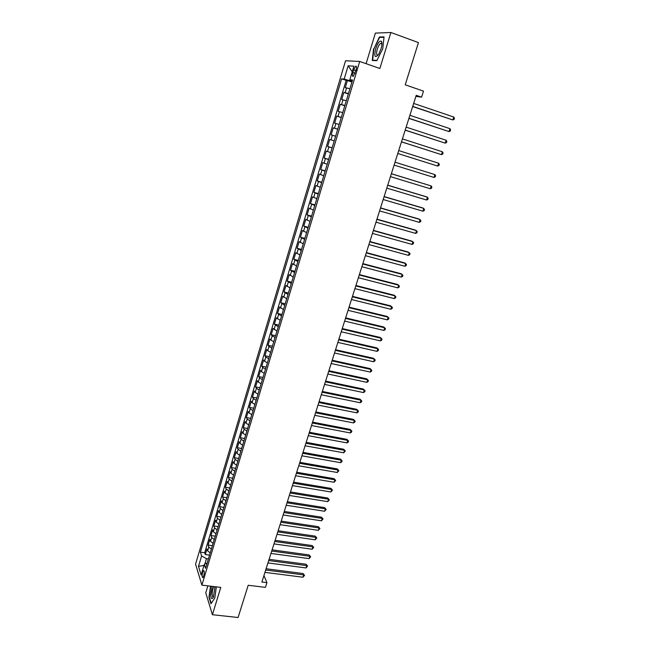 <?xml version="1.0" encoding="UTF-8"?>
<svg xmlns="http://www.w3.org/2000/svg" width="650" height="650" viewBox="0 0 650 650"><rect width="100%" height="100%" fill="white"/><g stroke="black" fill="none" stroke-linecap="round" stroke-linejoin="round"><path stroke-width="0.97" d="M203.775 575.941C204.531 572.496 204.433 570.708 203.482 570.586L202.629 572.252C201.874 575.689 201.971 577.468 202.922 577.606L203.775 575.941M207.886 585.853L205.757 592.865L212.412 614.713L238.087 617.5L248.203 585.268L265.436 587.372L266.939 582.652L263.941 575.575M345.548 60.751L195.561 564.119L201.898 585.13L359.702 61.449L345.548 60.751M359.702 61.449L379.868 68.494L390.91 32.5L375.375 33.085L366.104 63.684M390.91 32.5L418.454 42.591L405.21 84.801L423.499 91.13L421.574 97.167L416.227 95.331L261.893 582.026L266.939 582.652M349.919 88.717L345.264 87.669L347.409 80.502L351.926 82.038M348.473 93.519L343.834 92.438L348.343 93.941M343.834 92.438L341.697 99.564L346.312 100.701M342.729 112.612L338.146 111.386L340.275 104.301L344.784 105.779M339.162 124.451L334.628 123.142L336.741 116.098L341.242 117.553M335.619 136.232L331.118 134.834L333.223 127.831L337.716 129.261M334.206 140.92L329.721 139.498L327.632 146.461L332.126 147.851M330.688 152.604L326.243 151.101L324.163 158.031L328.648 159.388M327.194 164.231L322.782 162.638L320.718 169.528L325.195 170.861M323.716 175.784L319.345 174.111L317.289 180.968L321.758 182.276M320.255 187.273L315.924 185.518L313.877 192.335L318.346 193.627M316.818 198.705L312.52 196.869L310.489 203.653L314.949 204.912M313.398 210.064L309.14 208.154L307.117 214.898L311.569 216.141M309.993 221.366L305.776 219.383L303.761 226.086L308.206 227.305M306.613 232.611L302.429 230.547L300.43 237.217L304.866 238.404M303.249 243.791L299.098 241.654L297.107 248.284L301.543 249.454M299.902 254.906L295.783 252.696L293.808 259.293L298.236 260.439M296.571 265.964L292.492 263.681L290.526 270.238L294.946 271.359M293.264 276.965L289.217 274.601L287.259 281.125L291.679 282.23M289.973 287.901L285.959 285.472L284.017 291.964L288.429 293.036M286.699 298.781L282.717 296.278L280.784 302.738L285.188 303.786M283.441 309.603L279.5 307.027L277.574 313.446L281.97 314.478M280.199 320.369L276.291 317.72L274.373 324.106L278.769 325.122M276.973 331.077L273.106 328.356L271.196 334.709L275.584 335.701M273.772 341.721L270.879 340.145L269.929 338.934L268.036 345.256L272.415 346.223M270.587 352.316L267.711 350.707L266.776 349.464L264.891 355.753L269.262 356.696M267.41 362.854L264.558 361.221L263.64 359.929L261.763 366.186L266.134 367.112M264.257 373.327L261.422 371.67L260.512 370.346L258.651 376.569L263.014 377.471M261.121 383.752L258.302 382.07L257.408 380.705L255.556 386.896L259.911 387.774M258.001 394.127L255.19 392.413L254.321 391.007L252.476 397.166L256.823 398.027M254.898 404.438L252.102 402.699L251.249 401.261L249.413 407.387L253.752 408.233M251.81 414.7L249.031 412.937L248.186 411.458L246.358 417.552L250.705 418.372M248.731 424.913L245.976 423.118L245.148 421.606L243.328 427.668L247.666 428.472M245.676 435.069L242.938 433.249L242.125 431.698L240.313 437.726L244.644 438.514M242.637 445.169L239.915 443.332L239.111 441.74L237.315 447.736L241.637 448.5M239.614 455.219L236.901 453.351L236.113 451.726L234.325 457.698L238.639 458.445M236.6 465.213L233.911 463.328L233.139 461.671L231.359 467.602L235.666 468.333M233.61 475.166L230.929 473.249L230.173 471.551L228.402 477.466L232.708 478.173M230.628 485.062L227.971 483.121L227.224 481.39L225.461 487.273L229.759 487.955M227.671 494.902L225.022 492.944L224.291 491.181L222.536 497.023L226.826 497.697M224.721 504.701L222.089 502.71L221.374 500.914L219.627 506.732L223.909 507.382M221.788 514.442L219.172 512.436L218.465 510.599L216.726 516.392L221.008 517.026M218.871 524.136L216.271 522.104L215.572 520.244L213.85 526.004L218.124 526.614M215.971 533.78L213.379 531.733L212.704 529.831L210.982 535.559L215.256 536.161M213.078 543.384L210.511 541.304L209.836 539.37L208.13 545.074L212.396 545.659M353.649 69.818L352.836 72.54C352.113 75.4 352.259 76.668 353.283 76.343L356.07 70.005C356.793 67.137 356.647 65.869 355.631 66.194L353.649 69.818L355.899 70.598M207.188 562.957L204.295 564.387L205.562 568.36L352.536 80.015L349.846 79.722L352.292 80.844M204.295 564.387L201.126 574.941L198.502 566.369L201.614 555.953L200.403 552.167L341.616 78.821L344.159 79.097L348.132 65.804L353.917 66.178L349.846 79.722M347.409 80.502L346.174 80.364L204.701 552.736L205.294 554.539L209.552 555.1M210.202 552.931L207.651 550.834L206.993 548.868L205.294 554.539M211.356 549.112L208.788 547.024L208.13 545.074M214.232 539.549L211.656 537.477L210.982 535.559M217.124 529.929L214.533 527.889L213.85 526.004M220.033 520.268L217.425 518.245L216.726 516.392M222.958 510.551L220.334 508.552L219.627 506.732M225.899 500.784L223.259 498.81L222.536 497.023M228.849 490.969L226.2 489.019L225.461 487.273M231.822 481.106L229.149 479.18L228.402 477.466M234.804 471.193L232.123 469.284L231.359 467.602M237.803 461.224L235.105 459.347L234.325 457.698M240.817 451.206L238.103 449.353L237.315 447.736M243.856 441.131L241.118 439.302L240.313 437.726M246.903 431.007L244.148 429.203L243.328 427.668M249.966 420.834L247.195 419.055L246.358 417.552M253.037 410.605L250.258 408.85L249.413 407.387M256.132 400.319L253.338 398.596L252.476 397.166M259.244 389.984L256.433 388.286L255.556 386.896M262.373 379.592L259.545 377.918L258.651 376.569M265.517 369.143L262.673 367.494L261.763 366.186M268.678 358.646L265.817 357.021L264.891 355.753M271.854 348.083L268.978 346.491L268.036 345.256M275.056 337.472L272.155 335.904L271.196 334.709M278.265 326.796L274.373 324.106M281.491 316.071L277.574 313.446M284.741 305.281L280.784 302.738M288.007 294.442L284.017 291.964M291.281 283.538L287.259 281.125M294.588 272.569L290.526 270.238M297.903 261.552L293.808 259.293M301.234 250.469L297.107 248.284M304.59 239.322L300.43 237.217M307.962 228.118L303.761 226.086M311.35 216.856L307.117 214.898M314.762 205.53L310.489 203.653M318.191 194.139L313.877 192.335M321.636 182.683L317.289 180.968M325.106 171.169L320.718 169.528M328.591 159.583L324.163 158.031M332.093 147.94L327.632 146.461M333.223 127.831L337.748 129.171M336.741 116.098L341.299 117.358M340.275 104.301L344.874 105.471M350.285 79.918L350.033 80.754L344.159 79.097M352.105 81.453L350.033 80.754M212.412 614.713L220.789 587.397L201.898 585.13M415.894 96.395L421.574 97.167M208.398 558.943L206.448 558.683L204.815 564.127M346.174 80.364L341.616 78.821M204.701 552.736L200.403 552.167M201.614 555.953L206.448 558.683M352.235 71.776L348.132 65.804M198.502 566.369L203.986 565.411M373.563 48.742L372.255 60.466L376.781 60.669L382.752 48.823L384.053 36.871L379.397 36.985L373.912 48.864M210.527 586.17L208.967 597.212L210.982 603.761L214.784 598.008L216.344 586.861M381.916 42.705L381.704 43.127M380.551 37.407L379.397 36.985M412.669 106.576L452.814 119.941L412.717 106.397M453.765 117.024L454.439 118.284L454.058 119.446L452.814 119.941L453.765 117.024L413.668 103.423M381.014 48.88C382.054 45.273 382.224 42.77 381.534 41.364C379.803 40.227 377.845 42.713 375.651 48.831C373.969 56.867 375.009 58.614 378.763 54.088L381.014 48.88M381.94 44.038L380.591 43.371C379.348 44.289 378.251 46.231 377.284 49.189C376.163 53.56 376.423 55.51 378.056 55.039L378.227 54.925M373.628 60.523L372.653 60.182L373.921 48.815L379.576 37.432L384.004 37.326M376.935 60.369L372.653 60.182M212.217 586.373L210.722 594.856C210.974 598.861 211.859 599.649 213.371 597.228L215.028 586.706M213.964 586.576C212.851 588.266 212.257 590.793 212.176 594.157C212.266 596.375 212.696 597.293 213.468 596.911M211.234 603.379L209.284 597.058L210.819 586.202M408.915 118.406L449.004 131.568L408.956 118.267M449.954 128.668L450.629 129.903L450.255 131.064L449.004 131.568L449.954 128.668L409.898 115.31M405.186 130.171L445.209 143.13L405.21 130.073M446.16 140.246L446.843 141.464L446.461 142.618L445.209 143.13L446.16 140.246L406.144 127.132M401.473 141.871L441.439 154.635L401.489 141.814M442.382 151.767L443.073 152.961L442.699 154.107L441.439 154.635L442.382 151.767L402.423 138.881M438.628 163.215L439.327 164.385L438.953 165.531L437.694 166.067L397.792 153.489L437.694 166.067L438.628 163.215L398.71 150.572M395.029 162.199L434.899 174.606L433.964 177.442L394.111 165.092M395.029 162.183L434.899 174.606L435.598 175.76L435.224 176.889L433.964 177.442M391.357 173.761L431.186 185.941L430.259 188.76L390.447 176.638M391.381 173.704L431.186 185.941L431.884 187.062L431.519 188.191L430.259 188.76M387.717 185.258L427.497 197.202L426.571 200.013L386.807 188.118M387.741 185.161L426.376 196.771L428.204 198.307L427.83 199.428L426.571 200.013M384.093 196.69L423.824 208.406L422.906 211.201L383.183 199.534M384.134 196.552L422.719 207.943L424.531 209.495L424.166 210.608L422.906 211.201M380.486 208.057L420.168 219.554L419.258 222.332L379.584 210.893M380.534 207.886L419.079 219.058L420.883 220.618L420.517 221.731L419.258 222.332M376.894 219.367L416.536 230.636L415.634 233.399L376.009 222.178M376.967 219.156L415.456 230.108L417.259 231.684L416.894 232.789L415.634 233.399M373.336 230.612L412.929 241.662L412.027 244.416L372.442 233.407M373.409 230.368L411.856 241.109L413.644 242.686L413.286 243.783L412.027 244.416M369.785 241.792L409.329 252.631L408.436 255.361L368.899 244.579M369.874 241.516L408.281 252.046L410.061 253.63L409.703 254.727L408.436 255.361M366.259 252.915L405.754 263.543L404.869 266.256L365.381 255.686M366.356 252.598L404.723 262.925L406.486 264.517L406.128 265.606L404.869 266.256M362.749 263.981L402.204 274.389L401.318 277.095L361.879 266.736M362.863 263.624L401.18 273.739L402.935 275.348L402.586 276.429L401.318 277.095M359.263 274.983L398.669 285.179L397.784 287.869L358.394 277.721M359.385 274.592L397.654 284.505L399.409 286.122L399.051 287.194L397.784 287.869M355.794 285.927L395.151 295.912L394.274 298.586L354.924 288.649M355.924 285.496L394.152 295.214L395.891 296.839L395.541 297.903L394.274 298.586M352.341 296.806L391.649 306.589L390.78 309.254L351.479 299.52M352.487 296.351L390.666 305.858L392.397 307.491L392.048 308.555L390.78 309.254M348.904 307.637L388.172 317.208L387.303 319.857L348.051 310.326M349.066 307.141L387.197 316.452L388.919 318.094L388.57 319.15L387.303 319.857M345.491 318.402L384.711 327.779L383.849 330.411L344.638 321.084M345.662 317.874L383.744 326.991L385.458 328.64L385.117 329.688L383.849 330.411M342.095 329.111L381.266 338.284L380.404 340.901L341.25 331.776M342.274 328.551L380.315 337.472L382.021 339.129L381.68 340.178L380.404 340.901M338.715 339.763L377.837 348.741L376.984 351.341L337.878 342.42M338.902 339.17L376.902 347.896L378.601 349.57L378.259 350.61L376.984 351.341M335.359 350.358L374.433 359.141L373.579 361.733L334.523 352.999M335.554 349.733L373.506 358.272L375.196 359.946L374.855 360.986L373.579 361.733M332.012 360.896L371.044 369.484L370.199 372.06L331.183 363.529M332.223 360.246L370.126 368.591L371.808 370.273L371.475 371.304L370.199 372.06M328.689 371.386L367.673 379.779L366.827 382.338L327.86 373.994M328.908 370.695L366.762 378.852L368.436 380.551L368.103 381.574L366.827 382.338M366.762 378.852L368.436 380.551M325.382 381.81L364.317 390.016L363.48 392.567L324.561 384.41M325.609 381.095L363.423 389.066L365.089 390.764L364.756 391.787L363.48 392.567M363.423 389.066L365.089 390.764M322.091 392.186L360.977 400.197L360.149 402.74L321.271 394.769M322.335 391.438L360.1 399.23L361.757 400.936L361.424 401.952L360.149 402.74M360.1 399.23L361.757 400.936M318.817 402.504L357.654 410.329L356.834 412.856L318.004 405.08M319.069 401.724L356.785 409.338L358.434 411.052L358.109 412.059L356.834 412.856M356.785 409.338L358.434 411.052M315.567 412.774L354.356 420.412L353.535 422.923L314.754 415.334M315.827 411.962L353.494 419.388L355.136 421.111L354.811 422.118L353.535 422.923M353.494 419.388L355.136 421.111M312.325 422.988L351.073 430.438L350.252 432.941L311.521 425.531M312.593 422.142L350.22 429.398L351.853 431.121L351.528 432.12L350.252 432.941M350.22 429.398L351.853 431.121M309.108 433.144L347.799 440.416L346.986 442.902L308.303 435.679M309.384 432.266L346.962 439.351L348.587 441.082L348.262 442.073L346.986 442.902M346.962 439.351L348.587 441.082M305.898 443.251L344.549 450.344L343.736 452.814L305.102 445.77M306.191 442.349L343.72 449.247L345.337 450.994L343.736 452.814M343.72 449.247L345.337 450.994M302.713 453.302L341.315 460.216L340.502 462.678L301.917 455.812M303.006 452.368L340.494 459.103L342.103 460.85L341.786 461.833L340.502 462.678M340.494 459.103L342.103 460.85M299.536 463.304L338.089 470.048L337.293 472.493L298.748 465.798M299.845 462.345L337.285 468.902L338.886 470.657L337.293 472.493M337.285 468.902L338.886 470.657M296.384 473.257L334.888 479.822L334.092 482.259L295.596 475.735M296.701 472.266L334.092 478.66L335.692 480.423L334.092 482.259M334.092 478.66L335.692 480.423M293.248 483.161L331.703 489.548L330.907 491.969L292.459 485.623M293.572 482.137L330.915 488.361L332.507 490.132L330.907 491.969M330.915 488.361L332.507 490.132M290.119 493.009L328.534 499.224L327.738 501.637L289.348 495.462M290.452 491.961L327.754 498.014L329.339 499.793L327.738 501.637M327.754 498.014L329.339 499.793M287.016 502.808L325.374 508.852L324.594 511.249L286.244 505.245M287.357 501.727L324.61 507.618L326.186 509.405L324.594 511.249M324.61 507.618L326.186 509.405M283.92 512.549L322.238 518.432L321.457 520.821L283.156 514.979M284.277 511.444L321.482 517.181L323.05 518.968L321.457 520.821M321.482 517.181L323.05 518.968M280.849 522.251L319.118 527.962L318.338 530.343L280.085 524.672M281.206 521.121L318.37 526.687L319.93 528.483L318.338 530.343M318.37 526.687L319.93 528.483M277.786 531.903L316.006 537.452L315.234 539.817L277.022 534.308M278.151 530.741L315.274 536.153L316.826 537.956L315.234 539.817M315.274 536.153L316.826 537.956M274.747 541.499L312.91 546.886L312.146 549.242L273.983 543.896M275.121 540.312L312.195 545.569L313.731 547.373L312.146 549.242M312.195 545.569L313.731 547.373M271.716 551.054L309.839 556.278L309.067 558.618L270.961 553.434M272.098 549.843L309.124 554.938L310.659 556.749L309.067 558.618M309.124 554.938L310.659 556.749M268.702 560.56L306.776 565.622L306.012 567.954L267.946 562.924M269.092 559.317L306.069 564.257L307.596 566.077L306.012 567.954M306.069 564.257L307.596 566.077M265.704 570.017L303.729 574.917L302.973 577.233L264.956 572.374M266.102 568.75L303.038 573.536L304.558 575.364L302.973 577.233M303.038 573.536L304.558 575.364M345.166 92.641L346.596 87.856M207.651 550.834L208.788 547.024M210.511 541.304L211.656 537.477M213.379 531.733L214.533 527.889M216.271 522.104L217.425 518.245M219.172 512.436L220.334 508.552M222.089 502.71L223.259 498.81M225.022 492.944L226.2 489.019M227.971 483.121L229.149 479.18M230.929 473.249L232.123 469.284M233.911 463.328L235.105 459.347M236.901 453.351L238.103 449.353M239.915 443.332L241.118 439.302M242.938 433.249L244.148 429.203M245.976 423.118L247.195 419.055M249.031 412.937L250.258 408.85M252.102 402.699L253.338 398.596M255.19 392.413L256.433 388.286M258.302 382.07L259.545 377.918M261.422 371.67L262.673 367.494M264.558 361.221L265.817 357.021M267.711 350.707L268.978 346.491M270.879 340.145L272.155 335.904M274.072 329.526L275.348 325.26M277.274 318.849L278.558 314.559M280.491 308.116L281.791 303.802M283.733 297.318L285.033 292.988M286.991 286.471L288.299 282.116M290.266 275.559L291.582 271.18M293.556 264.591L294.881 260.187M296.863 253.565L298.196 249.137M300.194 242.474L301.527 238.022M303.542 231.327L304.882 226.85M306.906 220.123L308.254 215.621M310.286 208.845L311.642 204.319M313.69 197.519L315.055 192.961M317.111 186.119L318.484 181.545M320.548 174.663L321.929 170.056M324.009 163.142L325.398 158.511M327.486 151.556L328.876 146.9M330.98 139.904L332.386 135.224M334.498 128.188L335.912 123.484M338.033 116.407L339.454 111.67M341.591 104.553L343.013 99.799M355.071 73.304L352.836 72.54M203.954 570.643L203.482 570.586M356.428 66.471L355.631 66.194M381.745 43.55L381.534 41.364M381.948 43.859L380.591 43.371"/></g></svg>
